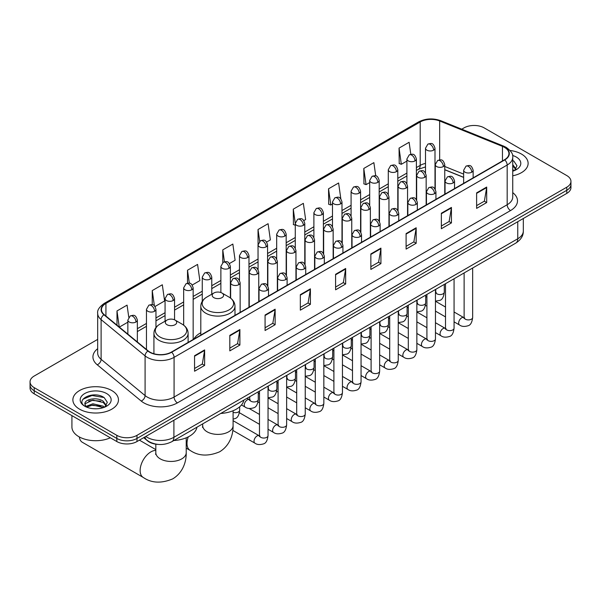 <?xml version="1.0" encoding="UTF-8"?>
<svg xmlns="http://www.w3.org/2000/svg" width="601" height="601" viewBox="0 0 601 601"><rect width="100%" height="100%" fill="white"/><g stroke="black" fill="none" stroke-linecap="round" stroke-linejoin="round"><path stroke-width="0.9" d="M200.802 332.751A25.167 14.529 0 0 0 193.86 339.107M463.641 177.408L444.77 169.775M158.311 444.417A14.244 8.226 180 0 1 147.636 440.931L143.684 437.671M97.678 339.385L34.219 376.023A14.244 8.226 0 0 0 30.05 381.838L30.05 388.043A14.244 8.226 0 0 0 34.219 393.858L116.827 441.547A14.244 8.226 0 0 0 136.975 441.547L566.781 193.402A14.244 8.226 0 0 0 570.95 187.587L570.95 184.484A14.244 8.226 0 0 1 566.781 190.299A14.244 8.226 0 0 0 570.95 184.484L570.95 181.382A14.244 8.226 0 0 0 566.781 175.567L484.173 127.878A14.244 8.226 0 0 0 464.025 127.878L461.756 129.185M30.05 381.838A14.244 8.226 0 0 0 34.219 387.653L116.827 435.342A14.244 8.226 0 0 0 136.975 435.342L136.975 438.445L566.781 190.299L136.975 438.445A14.244 8.226 0 0 1 116.827 438.445A14.244 8.226 0 0 0 136.975 438.445L136.975 441.547M34.219 387.653L34.219 390.755L116.827 438.445L34.219 390.755A14.244 8.226 0 0 1 30.05 384.94A14.244 8.226 0 0 0 34.219 390.755L34.219 393.858M521.45 154.044A22.793 13.162 0 0 0 510.061 150.475A22.793 13.162 0 0 1 521.45 154.044A22.793 13.162 0 0 1 528.121 163.352A22.793 13.162 0 0 0 521.45 154.044M111.786 390.56A22.793 13.162 0 0 0 86.95 387.705A22.793 13.162 0 0 0 72.879 399.868A22.793 13.162 0 0 0 79.55 409.168A22.793 13.162 0 0 0 104.394 412.023A22.793 13.162 0 0 0 118.465 399.868A22.793 13.162 0 0 0 111.786 390.56A22.793 13.162 0 0 0 86.95 387.705A22.793 13.162 0 0 0 72.879 399.868A22.793 13.162 0 0 0 79.55 409.168A22.793 13.162 0 0 0 104.394 412.023A22.793 13.162 0 0 0 118.465 399.868A22.793 13.162 0 0 0 111.786 390.56M504.487 147.358A15.198 8.775 180 0 1 508.942 153.563A15.198 8.775 180 0 1 504.487 159.761L171.39 352.081A15.198 8.775 180 0 1 148.199 350.909L104.221 314.646A15.198 8.775 180 0 1 101.471 309.613A15.198 8.775 180 0 1 105.926 303.407L420.197 121.965A15.198 8.775 180 0 1 439.654 120.981L502.459 146.374A15.198 8.775 180 0 1 504.487 147.358M504.757 147.2A15.573 8.992 0 0 0 502.676 146.193L439.872 120.809A15.573 8.992 0 0 0 419.926 121.815L105.656 303.257A15.573 8.992 0 0 0 103.913 314.774L147.884 351.029A15.573 8.992 0 0 0 171.661 352.231L504.757 159.919A15.573 8.992 0 0 0 504.757 147.2M194.559 355.724L194.559 371.23L204.633 365.416L204.633 349.91L194.559 355.724M194.559 368.481L202.319 364.003L204.595 350.421A3.801 2.194 -120 0 0 204.633 349.91M202.252 364.041L204.633 365.416M229.815 335.366L229.815 350.879L239.889 345.057L239.889 329.551L229.815 335.366M229.815 348.122L237.575 343.644L239.852 330.069A3.801 2.194 -120 0 0 239.889 329.551M237.508 343.682L239.889 345.057M265.071 315.014L265.071 330.52L275.145 324.705L275.145 309.192L265.071 315.014M265.071 327.77L272.831 323.285L275.108 309.71A3.801 2.194 -120 0 0 275.145 309.192M272.764 323.33L275.145 324.705M300.335 294.655L300.335 310.161L310.409 304.346L310.409 288.841L300.335 294.655M300.335 307.411L308.088 302.934L310.364 289.351A3.801 2.194 -120 0 0 310.409 288.841M308.02 302.972L310.409 304.346M476.616 192.876L476.616 208.389L486.69 202.567L486.69 187.061L476.616 192.876M476.616 205.632L484.376 201.155L486.652 187.58A3.801 2.194 -120 0 0 486.69 187.061M484.308 201.192L486.69 202.567M441.359 213.235L441.359 228.741L451.434 222.926L451.434 207.42L441.359 213.235M441.359 225.991L449.12 221.514L451.396 207.931A3.801 2.194 -120 0 0 451.434 207.42M449.052 221.551L451.434 222.926M406.103 233.586L406.103 249.099L416.177 243.285L416.177 227.771L406.103 233.586M406.103 246.342L413.864 241.865L416.14 228.29A3.801 2.194 -120 0 0 416.177 227.771M413.796 241.903L416.177 243.285M370.847 253.945L370.847 269.451L380.921 263.636L380.921 248.13L370.847 253.945M370.847 266.701L378.607 262.224L380.876 248.641A3.801 2.194 -120 0 0 380.921 248.13M378.54 262.261L380.921 263.636M335.591 274.296L335.591 289.81L345.665 283.995L345.665 268.482L335.591 274.296M335.591 287.06L343.351 282.575L345.62 269A3.801 2.194 -120 0 0 345.665 268.482M343.284 282.62L345.665 283.995M512.736 175.8A22.793 13.162 0 0 0 528.121 163.352A22.793 13.162 0 0 1 512.736 175.8M136.975 435.342L566.781 187.196A14.244 8.226 0 0 0 570.95 181.382M192.23 285.024L199.855 280.614L197.579 264.41L187.512 270.232L187.512 283.191M155.02 306.502L164.599 300.973L162.323 284.769L152.248 290.584L152.248 304.699M128.772 317.268L127.066 305.128L116.992 310.942L116.992 325.179M303.843 220.582L305.631 219.553L303.355 203.348L293.28 209.163L293.446 224.579M340.835 198.833L338.611 182.989L328.537 188.804L328.702 204.22M375.73 175.883L373.867 162.631L363.793 168.453L363.958 183.868M410.814 154.292L409.123 142.279L399.056 148.094L399.214 163.51M229.432 263.538L235.111 260.263L232.842 244.059L222.768 249.873L222.768 262.577M266.641 242.06L270.367 239.904L268.099 223.7L258.024 229.514L258.077 244.998M258.077 269.586L258.024 244.87M258.024 229.514L259.685 241.332M295.279 225.262L293.28 224.519M293.28 209.163L295.279 223.414A4.748 2.742 0 0 0 296.669 225.345A4.748 2.742 0 0 0 303.385 225.345A4.748 2.742 0 0 0 304.782 223.407C302.851 217.322 300.981 218.531 297.653 219.297A4.748 2.742 60 0 1 300.027 219.53A4.748 2.742 -120 0 1 303.385 225.345M328.537 188.804L330.813 205.009L332.488 204.047M330.813 205.009L328.537 204.16M363.793 168.453L366.069 184.657L369.69 182.561M366.069 184.657L363.793 183.808M399.056 148.094L401.325 164.298L406.9 161.083M401.325 164.298L399.056 163.449M222.768 249.873L224.436 261.773M187.512 270.232L189.33 283.191M152.248 290.584L154.389 305.804M119.336 327.109L127.855 322.181M116.992 310.942L119.253 327.042M512.736 169.565L514.171 170.692M512.736 170.797L513.141 171.067M512.736 164.636L516.004 169.016M512.736 165.868L515.756 169.339M512.736 171.202A15.483 8.94 0 0 0 516.274 169.67A15.483 8.94 0 0 0 516.274 157.034A15.483 8.94 0 0 0 512.563 155.449M514.539 170.534L516.965 165.771L513.9 161.151M512.736 160.572L513.69 161.008M213.866 297.66A5.702 3.29 0 0 0 221.927 297.66A5.702 3.29 0 0 0 221.927 293.01L229.004 297.089A15.701 9.068 0 0 1 229.004 309.913A15.701 9.068 0 0 1 206.789 309.913A15.701 9.068 0 0 1 206.789 297.089C202.928 299.388 200.929 302.438 200.802 306.247A17.098 9.871 0 0 0 205.805 313.226A17.098 9.871 0 0 0 224.436 315.367A17.098 9.871 0 0 0 234.991 306.247C234.863 302.438 232.872 299.388 229.004 297.089L221.927 293.01A5.702 3.29 0 0 0 213.866 293.01A5.702 3.29 0 0 0 213.866 297.66M220.732 413.458A26.121 15.078 0 0 0 243.863 400.108M79.317 436.942A15.198 8.775 120 0 0 82.367 442.298L143.278 477.464A15.198 8.775 -60 0 1 140.95 465.287A15.198 8.775 -60 0 1 150.874 451.899A15.198 8.775 -60 0 1 155.824 450.434M166.995 324.72A5.702 3.29 0 0 0 175.049 324.72A5.702 3.29 0 0 0 175.049 320.07L182.126 324.157A15.701 9.068 0 0 1 182.126 336.981A15.701 9.068 0 0 1 159.919 336.981A15.701 9.068 0 0 1 159.919 324.157C156.05 326.456 154.051 329.506 153.924 333.307A17.098 9.871 0 0 0 158.934 340.286A17.098 9.871 0 0 0 177.565 342.427A17.098 9.871 0 0 0 188.113 333.307C187.993 329.506 185.994 326.456 182.126 324.157L175.049 320.07A5.702 3.29 0 0 0 166.995 320.07A5.702 3.29 0 0 0 166.995 324.72M173.854 440.525A26.121 15.078 0 0 0 196.985 427.168M71.925 415.622L71.925 427.003A23.747 13.71 0 0 0 78.881 436.702A23.747 13.71 0 0 0 110.321 437.791M93.095 408.68L96.678 408.785M85.981 406.404L92.892 403.774L103.259 406.193L104.514 407.2M86.619 407.072L92.892 404.999L103.485 407.583M86.093 406.885L84.981 404.285A10.735 6.198 0 0 0 86.709 407.155M106.339 405.532L103.259 401.273C96.821 396.465 83.562 399.432 84.981 404.285L84.936 403.812M85.004 404.435L85.304 403.639L92.892 400.078L103.259 402.505L106.099 405.848M104.882 407.05L107.309 402.287L104.236 397.667C93.38 389.861 74.073 400.146 85.222 406.456L85.778 406.794M106.617 393.542A15.483 8.94 0 0 0 84.726 393.542A15.483 8.94 0 0 0 84.726 406.186A15.483 8.94 0 0 0 106.617 406.186A15.483 8.94 0 0 0 106.617 393.542M82.961 399.214L92.051 395.488L104.033 397.524M88.64 401.032L92.051 400.409L100.6 401.145M88.64 405.953L92.051 405.337L100.6 406.066M145.773 436.469A18.992 10.968 0 0 0 147.05 437.28A18.992 10.968 0 0 0 173.907 437.28L517.754 238.762A18.992 10.968 0 0 0 523.313 231.009C523.456 235.727 520.947 239.761 515.786 243.112L171.939 441.63A9.496 5.484 60 0 0 173.907 437.28L173.907 420.219M517.754 221.701L517.754 238.762A9.496 5.484 60 0 1 515.786 243.112M144.999 436.912A9.496 6.356 129.5 0 0 146.659 440L143.774 437.618M566.781 193.402L566.781 187.196M116.827 441.547L116.827 435.342M512.736 192.636A23.747 13.71 180 0 1 510.534 210.56L177.438 402.873A4.748 2.742 60 0 1 174.08 397.051L507.176 204.738A18.992 10.968 0 0 0 512.736 196.985L512.736 157.282A18.992 10.968 180 0 1 507.176 165.035A4.748 2.742 -120 0 0 504.757 159.919M177.438 402.873A23.747 13.71 180 0 1 143.857 402.873A23.747 13.71 180 0 1 141.197 401.04L97.219 364.777A23.747 13.71 180 0 1 97.678 348.693M147.215 397.051A18.992 10.968 0 0 0 174.08 397.051L174.08 357.347A18.992 10.968 180 0 1 145.089 355.89L101.111 319.627A18.992 10.968 180 0 1 97.678 313.339L97.678 353.042A18.992 10.968 0 0 0 101.111 359.33L145.089 395.593A18.992 10.968 0 0 0 147.215 397.051M512.736 157.282C513.374 154.314 511.188 151.009 506.192 147.358L503.698 146.141A4.748 2.224 112 0 0 502.676 146.193M503.698 146.141L440.894 120.756C433.028 117.969 425.561 118.374 418.491 121.965A4.748 2.742 60 0 1 419.926 121.815M105.656 303.257A4.748 2.742 -120 0 0 104.221 303.407C99.293 306.953 97.107 310.259 97.678 313.339M103.913 314.774A4.748 3.178 129.5 0 0 101.111 319.627L101.111 359.33A4.748 3.178 -50.5 0 1 97.219 364.777M440.894 120.756A4.748 2.224 112 0 0 439.872 120.809M147.884 351.029A4.748 3.178 129.5 0 0 145.089 355.89L145.089 395.593A4.748 3.178 -50.5 0 1 141.197 401.04M171.661 352.231A4.748 2.742 60 0 1 174.08 357.347L507.176 165.035L507.176 204.738A4.748 2.742 60 0 0 510.534 210.56M105.926 303.407L105.926 316.051M502.459 146.374L502.459 160.933M439.654 120.981L439.654 159.874M463.641 174.11L444.77 166.477M435.477 163.224A15.198 8.775 0 0 0 434.996 163.141M425.5 163.404A15.198 8.775 0 0 0 420.197 165.395L416.395 167.589M420.197 121.965L420.197 165.395A8.549 4.936 60 0 1 418.424 169.309L416.395 170.481M406.9 173.073L397.794 178.332M388.291 183.816L379.186 189.067M369.69 194.551L360.585 199.81M351.089 205.294L341.984 210.553M332.488 216.029L323.383 221.288M313.887 226.772L304.782 232.031M295.279 237.515L286.174 242.766M276.678 248.251L267.573 253.509M258.077 258.993L248.972 264.252M239.476 269.736L230.371 274.988M220.875 280.472L211.77 285.73M202.267 291.215L193.161 296.466M183.666 301.95L174.56 307.209M165.065 312.693L155.959 317.952M146.464 323.436L137.359 328.687M335.591 274.792L345.62 269M370.847 254.433L380.876 248.641M406.103 234.082L416.14 228.29M441.359 213.723L451.396 207.931M476.616 193.372L486.652 187.58M300.335 295.144L310.364 289.351M265.071 315.502L275.108 309.71M229.815 335.861L239.852 330.069M194.559 356.213L204.595 350.421M233.09 410.731L233.09 425.613A15.198 8.775 180 0 1 228.643 431.818A15.198 8.775 180 0 1 207.15 431.818A15.198 8.775 180 0 1 202.702 425.613L202.499 427.401M233.09 425.613C233.293 434.395 229.958 445.551 219.59 451.817C208.231 456.55 198.42 456.084 190.149 450.404A15.198 8.775 -60 0 1 188.278 436.852M186.22 437.798L186.22 452.673A15.198 8.775 180 0 1 181.765 458.879A15.198 8.775 180 0 1 160.279 458.879A15.198 8.775 180 0 1 155.824 452.673L155.629 454.469M471.747 172.194A4.748 2.742 0 0 0 473.145 170.256C471.214 164.163 469.343 165.373 466.015 166.139A4.748 2.742 60 0 1 468.389 166.372A4.748 2.742 -120 0 1 471.747 172.194A4.748 2.742 0 0 1 465.031 172.194A4.748 2.742 0 0 1 463.641 170.256L466.015 166.139M454.063 321.851L459.54 325.013A4.275 2.464 -60 0 1 458.886 321.588A4.275 2.464 -60 0 1 461.673 317.824A4.275 2.464 -60 0 1 461.868 317.719A4.275 2.464 -60 0 1 463.814 317.613L454.063 311.987M464.363 318.042L463.98 318.357L464.122 317.433A4.275 2.464 -0 0 0 465.369 319.184A4.275 2.464 -0 0 0 471.222 319.289A4.275 2.464 -0 0 0 472.664 317.433C472.078 322.399 470.545 325.171 468.059 325.75C464.483 326.839 461.643 326.591 459.54 325.013M453.146 182.929A4.748 2.742 0 0 0 454.536 180.991C452.613 174.899 450.735 176.116 447.414 176.882A4.748 2.742 60 0 1 449.788 177.115A4.748 2.742 -120 0 1 453.146 182.929A4.748 2.742 0 0 1 446.43 182.929A4.748 2.742 0 0 1 445.04 180.991L447.414 176.882M435.462 332.593L440.939 335.756A4.275 2.464 -60 0 1 440.285 332.33A4.275 2.464 -60 0 1 443.072 328.567A4.275 2.464 -60 0 1 443.268 328.462A4.275 2.464 -60 0 1 445.213 328.349L435.462 322.722M445.762 328.785L445.379 329.1L445.514 328.176A4.275 2.464 -0 0 0 446.768 329.919A4.275 2.464 -0 0 0 452.613 330.024A4.275 2.464 -0 0 0 454.063 328.176C453.477 333.142 451.944 335.914 449.45 336.492C445.882 337.582 443.042 337.334 440.939 335.756M434.546 193.672A4.748 2.742 0 0 0 435.935 191.734C434.012 185.641 432.134 186.858 428.813 187.617A4.748 2.742 60 0 1 431.187 187.858A4.748 2.742 -120 0 1 434.546 193.672A4.748 2.742 0 0 1 427.829 193.672A4.748 2.742 0 0 1 426.44 191.734L428.813 187.617M416.861 343.336L422.338 346.492A4.275 2.464 -60 0 1 421.677 343.073A4.275 2.464 -60 0 1 424.471 339.302A4.275 2.464 -60 0 1 424.659 339.204A4.275 2.464 -60 0 1 426.612 339.092L416.861 333.465M427.161 339.52L426.778 339.835L426.913 338.919A4.275 2.464 -0 0 0 428.167 340.662A4.275 2.464 -0 0 0 434.012 340.767A4.275 2.464 -0 0 0 435.462 338.919C434.876 343.877 433.336 346.649 430.849 347.235C427.281 348.317 424.441 348.069 422.338 346.492M415.945 204.415A4.748 2.742 0 0 0 417.334 202.469C415.404 196.384 413.533 197.594 410.213 198.36A4.748 2.742 60 0 1 412.587 198.593A4.748 2.742 -120 0 1 415.945 204.415A4.748 2.742 0 0 1 409.228 204.415A4.748 2.742 0 0 1 407.839 202.469L410.213 198.36M398.253 354.072L403.729 357.234A4.275 2.464 -60 0 1 403.076 353.809A4.275 2.464 -60 0 1 405.87 350.045A4.275 2.464 -60 0 1 406.058 349.94A4.275 2.464 -60 0 1 408.004 349.835L398.253 344.2M408.56 350.263L408.177 350.578L408.312 349.654A4.275 2.464 -0 0 0 409.566 351.397A4.275 2.464 -0 0 0 415.411 351.51A4.275 2.464 -0 0 0 416.861 349.654C416.275 354.62 414.735 357.392 412.248 357.971C408.68 359.06 405.84 358.812 403.729 357.234M397.344 215.15A4.748 2.742 0 0 0 398.733 213.212C396.803 207.12 394.932 208.337 391.612 209.103A4.748 2.742 60 0 1 393.986 209.336A4.748 2.742 -120 0 1 397.344 215.15A4.748 2.742 0 0 1 390.627 215.15A4.748 2.742 0 0 1 389.23 213.212L391.612 209.103M379.652 364.815L385.128 367.977A4.275 2.464 -60 0 1 384.475 364.552A4.275 2.464 -60 0 1 387.269 360.78A4.275 2.464 -60 0 1 387.457 360.683A4.275 2.464 -60 0 1 389.403 360.57L379.652 354.943M389.951 361.006L389.568 361.321L389.711 360.397A4.275 2.464 -0 0 0 390.958 362.14A4.275 2.464 -0 0 0 396.81 362.245A4.275 2.464 -0 0 0 398.253 360.397C397.674 365.355 396.134 368.128 393.647 368.714C390.072 369.795 387.232 369.555 385.128 367.977M378.735 225.893A4.748 2.742 0 0 0 380.125 223.955C378.202 217.862 376.331 219.072 373.003 219.838A4.748 2.742 60 0 1 375.377 220.079A4.748 2.742 -120 0 1 378.735 225.893A4.748 2.742 0 0 1 372.019 225.893A4.748 2.742 0 0 1 370.629 223.955L373.003 219.838M361.051 375.55L366.527 378.713A4.275 2.464 -60 0 1 365.874 375.287A4.275 2.464 -60 0 1 368.661 371.523A4.275 2.464 -60 0 1 368.856 371.418A4.275 2.464 -60 0 1 370.802 371.313L361.051 365.686M371.35 371.741L370.967 372.057L371.102 371.133A4.275 2.464 -0 0 0 372.357 372.883A4.275 2.464 -0 0 0 378.209 372.988A4.275 2.464 -0 0 0 379.652 371.133C379.066 376.098 377.533 378.87 375.047 379.449C371.471 380.538 368.631 380.29 366.527 378.713M360.134 236.629A4.748 2.742 0 0 0 361.524 234.69C359.601 228.605 357.723 229.815 354.402 230.581A4.748 2.742 60 0 1 356.776 230.814A4.748 2.742 -120 0 1 360.134 236.629A4.748 2.742 0 0 1 353.418 236.629A4.748 2.742 0 0 1 352.028 234.69L354.402 230.581M342.45 386.293L347.926 389.456A4.275 2.464 -60 0 1 347.273 386.03A4.275 2.464 -60 0 1 350.06 382.266A4.275 2.464 -60 0 1 350.255 382.161A4.275 2.464 -60 0 1 352.201 382.056L342.45 376.421M352.749 382.484L352.366 382.799L352.502 381.875A4.275 2.464 -0 0 0 353.756 383.618A4.275 2.464 -0 0 0 359.601 383.723A4.275 2.464 -0 0 0 361.051 381.875C360.465 386.841 358.932 389.613 356.438 390.192C352.87 391.281 350.03 391.033 347.926 389.456M341.533 247.372A4.748 2.742 0 0 0 342.923 245.433C341 239.341 339.122 240.558 335.801 241.324A4.748 2.742 60 0 1 338.175 241.557A4.748 2.742 -120 0 1 341.533 247.372A4.748 2.742 0 0 1 334.817 247.372A4.748 2.742 0 0 1 333.427 245.433L335.801 241.324M323.849 397.036L329.325 400.198A4.275 2.464 -60 0 1 328.664 396.773A4.275 2.464 -60 0 1 331.459 393.001A4.275 2.464 -60 0 1 331.647 392.904A4.275 2.464 -60 0 1 333.593 392.791L323.849 387.164M334.148 393.227L333.765 393.542L333.901 392.618A4.275 2.464 -0 0 0 335.155 394.361A4.275 2.464 -0 0 0 341 394.466A4.275 2.464 -0 0 0 342.45 392.618C341.864 397.577 340.324 400.349 337.837 400.935C334.269 402.016 331.429 401.776 329.325 400.198M322.932 258.114A4.748 2.742 0 0 0 324.322 256.176C322.391 250.084 320.521 251.293 317.2 252.059A4.748 2.742 60 0 1 319.574 252.292A4.748 2.742 -120 0 1 322.932 258.114A4.748 2.742 0 0 1 316.216 258.114A4.748 2.742 0 0 1 314.826 256.176L317.2 252.059M305.24 407.771L310.717 410.934A4.275 2.464 -60 0 1 310.063 407.508A4.275 2.464 -60 0 1 312.858 403.744A4.275 2.464 -60 0 1 313.046 403.639A4.275 2.464 -60 0 1 314.992 403.534L305.24 397.907M315.54 403.962L315.164 404.278L315.3 403.354A4.275 2.464 -0 0 0 316.554 405.104A4.275 2.464 -0 0 0 322.399 405.209A4.275 2.464 -0 0 0 323.849 403.354C323.263 408.319 321.723 411.092 319.236 411.67C315.668 412.759 312.828 412.511 310.717 410.934M304.331 268.85A4.748 2.742 0 0 0 305.721 266.912C303.79 260.819 301.92 262.036 298.599 262.802A4.748 2.742 60 0 1 300.973 263.035A4.748 2.742 -120 0 1 304.331 268.85A4.748 2.742 0 0 1 297.615 268.85A4.748 2.742 0 0 1 296.218 266.912L298.599 262.802M286.639 418.514L292.116 421.677A4.275 2.464 -60 0 1 291.462 418.251A4.275 2.464 -60 0 1 294.257 414.487A4.275 2.464 -60 0 1 294.445 414.382A4.275 2.464 -60 0 1 296.391 414.269L286.639 408.642M296.939 414.705L296.556 415.021L296.699 414.097A4.275 2.464 -0 0 0 297.946 415.839A4.275 2.464 -0 0 0 303.798 415.945A4.275 2.464 -0 0 0 305.24 414.097C304.654 419.062 303.122 421.834 300.635 422.413C297.059 423.502 294.22 423.254 292.116 421.677M285.723 279.593A4.748 2.742 0 0 0 287.113 277.654C285.19 271.562 283.319 272.771 279.991 273.538A4.748 2.742 60 0 1 282.365 273.778A4.748 2.742 -120 0 1 285.723 279.593A4.748 2.742 0 0 1 279.007 279.593A4.748 2.742 0 0 1 277.617 277.654L279.991 273.538M268.038 429.257L273.515 432.412A4.275 2.464 -60 0 1 272.862 428.994A4.275 2.464 -60 0 1 275.649 425.223A4.275 2.464 -60 0 1 275.844 425.125A4.275 2.464 -60 0 1 277.79 425.012L268.038 419.385M278.338 425.44L277.955 425.756L278.09 424.839A4.275 2.464 -0 0 0 279.345 426.582A4.275 2.464 -0 0 0 285.197 426.687A4.275 2.464 -0 0 0 286.639 424.839C286.053 429.798 284.521 432.57 282.034 433.156C278.458 434.238 275.619 433.99 273.515 432.412M267.122 290.328A4.748 2.742 0 0 0 268.512 288.39C266.589 282.305 264.71 283.514 261.39 284.281A4.748 2.742 60 0 1 263.764 284.513A4.748 2.742 -120 0 1 267.122 290.328A4.748 2.742 0 0 1 260.406 290.328A4.748 2.742 0 0 1 259.016 288.39L261.39 284.281M232.805 430.391L254.914 443.155A4.275 2.464 -60 0 1 254.261 439.729A4.275 2.464 -60 0 1 257.048 435.965A4.275 2.464 -60 0 1 257.236 435.86A4.275 2.464 -60 0 1 259.189 435.755L233.09 420.685M259.737 436.183L259.354 436.499L259.489 435.575A4.275 2.464 -0 0 0 260.744 437.318A4.275 2.464 -0 0 0 266.589 437.43A4.275 2.464 -0 0 0 268.038 435.575C267.453 440.541 265.912 443.313 263.426 443.891C259.857 444.98 257.018 444.732 254.914 443.155M443.373 166.552A4.748 2.742 0 0 0 444.77 164.614C442.839 158.521 440.969 159.731 437.641 160.497A4.748 2.742 60 0 1 440.022 160.737A4.748 2.742 -120 0 1 443.373 166.552A4.748 2.742 0 0 1 436.664 166.552A4.748 2.742 0 0 1 435.267 164.614L437.641 160.497M435.988 292.702L435.605 293.018L435.748 292.101A4.275 2.464 -0 0 0 436.995 293.844A4.275 2.464 -0 0 0 442.847 293.949A4.275 2.464 -0 0 0 444.289 292.101C443.703 297.059 442.171 299.831 439.684 300.417L435.462 301.124M424.772 177.287A4.748 2.742 0 0 0 426.162 175.349C424.238 169.257 422.368 170.474 419.04 171.24A4.748 2.742 60 0 1 421.414 171.473A4.748 2.742 -120 0 1 424.772 177.287A4.748 2.742 0 0 1 418.056 177.287A4.748 2.742 0 0 1 416.666 175.349L419.04 171.24M417.387 303.445L417.004 303.76L417.139 302.836A4.275 2.464 -0 0 0 418.394 304.579A4.275 2.464 -0 0 0 424.246 304.692A4.275 2.464 -0 0 0 425.688 302.836C425.102 307.802 423.57 310.574 421.076 311.153L416.861 311.859M406.171 188.03A4.748 2.742 0 0 0 407.561 186.092C405.637 179.999 403.759 181.217 400.439 181.975A4.748 2.742 60 0 1 402.813 182.216A4.748 2.742 -120 0 1 406.171 188.03A4.748 2.742 0 0 1 399.455 188.03A4.748 2.742 0 0 1 398.065 186.092L400.439 181.975M398.786 314.188L398.403 314.503L398.538 313.579A4.275 2.464 -0 0 0 399.793 315.322A4.275 2.464 -0 0 0 405.637 315.427A4.275 2.464 -0 0 0 407.087 313.579C406.501 318.538 404.961 321.31 402.475 321.896L398.253 322.602M387.57 198.773A4.748 2.742 0 0 0 388.96 196.835C387.036 190.742 385.158 191.952 381.838 192.718A4.748 2.742 60 0 1 384.212 192.951A4.748 2.742 -120 0 1 387.57 198.773A4.748 2.742 0 0 1 380.854 198.773A4.748 2.742 0 0 1 379.464 196.835L381.838 192.718M380.185 324.923L379.802 325.239L379.937 324.315A4.275 2.464 -0 0 0 381.192 326.065A4.275 2.464 -0 0 0 387.036 326.17A4.275 2.464 -0 0 0 388.486 324.315C387.9 329.28 386.36 332.053 383.874 332.631L379.652 333.345M368.969 209.509A4.748 2.742 0 0 0 370.359 207.57C368.428 201.478 366.557 202.695 363.237 203.461A4.748 2.742 60 0 1 365.611 203.694A4.748 2.742 -120 0 1 368.969 209.509A4.748 2.742 0 0 1 362.253 209.509A4.748 2.742 0 0 1 360.863 207.57L363.237 203.461M361.577 335.666L361.201 335.982L361.336 335.058A4.275 2.464 -0 0 0 362.583 336.8A4.275 2.464 -0 0 0 368.436 336.906A4.275 2.464 -0 0 0 369.885 335.058C369.299 340.023 367.759 342.795 365.273 343.374L361.051 344.08M350.36 220.251A4.748 2.742 0 0 0 351.758 218.313C349.827 212.221 347.956 213.43 344.628 214.196A4.748 2.742 60 0 1 347.01 214.437A4.748 2.742 -120 0 1 350.36 220.251A4.748 2.742 0 0 1 343.652 220.251A4.748 2.742 0 0 1 342.254 218.313L344.628 214.196M342.976 346.401L342.593 346.724L342.735 345.8A4.275 2.464 -0 0 0 343.982 347.543A4.275 2.464 -0 0 0 349.835 347.648A4.275 2.464 -0 0 0 351.277 345.8C350.691 350.759 349.158 353.531 346.672 354.117L342.45 354.823M331.76 230.987A4.748 2.742 0 0 0 333.149 229.049C331.226 222.963 329.356 224.173 326.027 224.939A4.748 2.742 60 0 1 328.401 225.172A4.748 2.742 -120 0 1 331.76 230.987A4.748 2.742 0 0 1 325.043 230.987A4.748 2.742 0 0 1 323.654 229.049L326.027 224.939M324.375 357.144L323.992 357.46L324.127 356.536A4.275 2.464 -0 0 0 325.381 358.286A4.275 2.464 -0 0 0 331.234 358.391A4.275 2.464 -0 0 0 332.676 356.536C332.09 361.501 330.558 364.274 328.063 364.852L323.849 365.566M313.159 241.73A4.748 2.742 0 0 0 314.548 239.791C312.625 233.699 310.747 234.916 307.427 235.682A4.748 2.742 60 0 1 309.8 235.915A4.748 2.742 -120 0 1 313.159 241.73A4.748 2.742 0 0 1 306.442 241.73A4.748 2.742 0 0 1 305.053 239.791L307.427 235.682M305.774 367.887L305.391 368.203L305.526 367.279A4.275 2.464 -0 0 0 306.78 369.022A4.275 2.464 -0 0 0 312.625 369.127A4.275 2.464 -0 0 0 314.075 367.279C313.489 372.244 311.949 375.016 309.462 375.595L305.24 376.301M294.558 252.473A4.748 2.742 0 0 0 295.947 250.534C294.017 244.442 292.146 245.651 288.826 246.418A4.748 2.742 60 0 1 291.2 246.658A4.748 2.742 -120 0 1 294.558 252.473A4.748 2.742 0 0 1 287.841 252.473A4.748 2.742 0 0 1 286.452 250.534L288.826 246.418M287.173 378.622L286.79 378.938L286.925 378.021A4.275 2.464 -0 0 0 288.18 379.764A4.275 2.464 -0 0 0 294.024 379.87A4.275 2.464 -0 0 0 295.474 378.021C294.888 382.98 293.348 385.752 290.861 386.338L286.639 387.044M275.957 263.208A4.748 2.742 0 0 0 277.346 261.27C275.416 255.177 273.545 256.394 270.225 257.16A4.748 2.742 60 0 1 272.599 257.393A4.748 2.742 -120 0 1 275.957 263.208A4.748 2.742 0 0 1 269.24 263.208A4.748 2.742 0 0 1 267.851 261.27L270.225 257.16M268.564 389.365L268.189 389.681L268.324 388.757A4.275 2.464 -0 0 0 269.571 390.5A4.275 2.464 -0 0 0 275.423 390.612A4.275 2.464 -0 0 0 276.873 388.757C276.287 393.723 274.747 396.495 272.261 397.073L268.038 397.779M257.348 273.951A4.748 2.742 0 0 0 258.746 272.013C256.815 265.92 254.944 267.137 251.616 267.896A4.748 2.742 60 0 1 253.99 268.136A4.748 2.742 -120 0 1 257.348 273.951A4.748 2.742 0 0 1 250.64 273.951A4.748 2.742 0 0 1 249.242 272.013L251.616 267.896M249.963 400.108L249.58 400.424L249.723 399.5A4.275 2.464 -0 0 0 250.97 401.243A4.275 2.464 -0 0 0 256.822 401.348A4.275 2.464 -0 0 0 258.265 399.5C257.679 404.458 256.146 407.23 253.66 407.816C250.084 408.898 247.244 408.657 245.14 407.08A4.275 2.464 -60 0 1 244.254 405.119A4.275 2.464 -60 0 1 247.469 399.785A4.275 2.464 -60 0 1 249.415 399.673L247.011 398.29M238.747 284.694A4.748 2.742 0 0 0 240.137 282.748C238.214 276.663 236.343 277.872 233.015 278.639A4.748 2.742 60 0 1 235.389 278.872A4.748 2.742 -120 0 1 238.747 284.694A4.748 2.742 0 0 1 232.031 284.694A4.748 2.742 0 0 1 230.641 282.748L233.015 278.639M233.09 412.316A4.275 2.464 -0 0 0 238.221 412.091A4.275 2.464 -0 0 0 239.664 410.235C239.078 415.201 237.545 417.973 235.051 418.551L233.09 419.182M433.606 150.167A4.748 2.742 0 0 0 434.996 148.229C433.066 142.136 431.195 143.354 427.874 144.12A4.748 2.742 60 0 1 430.248 144.353A4.748 2.742 -120 0 1 433.606 150.167A4.748 2.742 0 0 1 426.89 150.167A4.748 2.742 0 0 1 425.5 148.229L427.874 144.12M415.006 160.91A4.748 2.742 0 0 0 416.395 158.972C414.465 152.879 412.594 154.089 409.273 154.855A4.748 2.742 60 0 1 411.647 155.096A4.748 2.742 -120 0 1 415.006 160.91A4.748 2.742 0 0 1 408.289 160.91A4.748 2.742 0 0 1 406.9 158.972L409.273 154.855M396.397 171.646A4.748 2.742 0 0 0 397.794 169.707C395.864 163.622 393.993 164.832 390.665 165.598A4.748 2.742 60 0 1 393.039 165.831A4.748 2.742 -120 0 1 396.397 171.646A4.748 2.742 0 0 1 389.681 171.646A4.748 2.742 0 0 1 388.291 169.707L390.665 165.598M377.796 182.388A4.748 2.742 0 0 0 379.186 180.45C377.263 174.358 375.385 175.575 372.064 176.341A4.748 2.742 60 0 1 374.438 176.574A4.748 2.742 -120 0 1 377.796 182.388A4.748 2.742 0 0 1 371.08 182.388A4.748 2.742 0 0 1 369.69 180.45L372.064 176.341M359.195 193.131A4.748 2.742 0 0 0 360.585 191.193C358.662 185.1 356.784 186.31 353.463 187.076A4.748 2.742 60 0 1 355.837 187.309A4.748 2.742 -120 0 1 359.195 193.131A4.748 2.742 0 0 1 352.479 193.131A4.748 2.742 0 0 1 351.089 191.193L353.463 187.076M340.594 203.867A4.748 2.742 0 0 0 341.984 201.928C340.053 195.836 338.183 197.053 334.862 197.819A4.748 2.742 60 0 1 337.236 198.052A4.748 2.742 -120 0 1 340.594 203.867A4.748 2.742 0 0 1 333.878 203.867A4.748 2.742 0 0 1 332.488 201.928L334.862 197.819M321.993 214.61A4.748 2.742 0 0 0 323.383 212.671C321.452 206.579 319.582 207.788 316.261 208.555A4.748 2.742 60 0 1 318.635 208.795A4.748 2.742 -120 0 1 321.993 214.61A4.748 2.742 0 0 1 315.277 214.61A4.748 2.742 0 0 1 313.887 212.671L316.261 208.555M284.784 236.088A4.748 2.742 0 0 0 286.174 234.15C284.25 228.057 282.372 229.274 279.052 230.04A4.748 2.742 60 0 1 281.426 230.273A4.748 2.742 -120 0 1 284.784 236.088A4.748 2.742 0 0 1 278.068 236.088A4.748 2.742 0 0 1 276.678 234.15L279.052 230.04M266.183 246.831A4.748 2.742 0 0 0 267.573 244.892C265.65 238.8 263.771 240.009 260.451 240.776A4.748 2.742 60 0 1 262.825 241.016A4.748 2.742 -120 0 1 266.183 246.831A4.748 2.742 0 0 1 259.467 246.831A4.748 2.742 0 0 1 258.077 244.892L260.451 240.776M247.582 257.566A4.748 2.742 0 0 0 248.972 255.628C247.041 249.543 245.17 250.752 241.85 251.518A4.748 2.742 60 0 1 244.224 251.751A4.748 2.742 -120 0 1 247.582 257.566A4.748 2.742 0 0 1 240.866 257.566A4.748 2.742 0 0 1 239.476 255.628L241.85 251.518M228.981 268.309A4.748 2.742 0 0 0 230.371 266.371C228.44 260.278 226.569 261.495 223.249 262.261A4.748 2.742 60 0 1 225.623 262.494A4.748 2.742 -120 0 1 228.981 268.309A4.748 2.742 0 0 1 222.265 268.309A4.748 2.742 0 0 1 220.875 266.371L223.249 262.261M210.373 279.052A4.748 2.742 0 0 0 211.77 277.114C209.839 271.021 207.969 272.23 204.64 272.997A4.748 2.742 60 0 1 207.014 273.23A4.748 2.742 -120 0 1 210.373 279.052A4.748 2.742 0 0 1 203.656 279.052A4.748 2.742 0 0 1 202.267 277.114L204.64 272.997M191.772 289.787A4.748 2.742 0 0 0 193.161 287.849C191.238 281.756 189.36 282.973 186.04 283.74A4.748 2.742 60 0 1 188.413 283.972A4.748 2.742 -120 0 1 191.772 289.787A4.748 2.742 0 0 1 185.055 289.787A4.748 2.742 0 0 1 183.666 287.849L186.04 283.74M173.171 300.53A4.748 2.742 0 0 0 174.56 298.592C172.637 292.499 170.759 293.709 167.439 294.475A4.748 2.742 60 0 1 169.813 294.715A4.748 2.742 -120 0 1 173.171 300.53A4.748 2.742 0 0 1 166.454 300.53A4.748 2.742 0 0 1 165.065 298.592L167.439 294.475M154.57 311.265A4.748 2.742 0 0 0 155.959 309.327C154.029 303.242 152.158 304.452 148.838 305.218A4.748 2.742 60 0 1 151.212 305.451A4.748 2.742 -120 0 1 154.57 311.265A4.748 2.742 0 0 1 147.854 311.265A4.748 2.742 0 0 1 146.464 309.327L148.838 305.218M135.969 322.008A4.748 2.742 0 0 0 137.359 320.07C135.428 313.977 133.557 315.194 130.237 315.961A4.748 2.742 60 0 1 132.611 316.194A4.748 2.742 -120 0 1 135.969 322.008A4.748 2.742 0 0 1 129.253 322.008A4.748 2.742 0 0 1 127.855 320.07L130.237 315.961M171.939 441.63C164.298 445.469 156.658 445.469 149.01 441.63L146.659 440M523.313 231.009L523.313 218.494M418.491 121.965L104.221 303.407M425.5 166.905L418.424 169.309M406.9 175.965L397.794 181.217M388.291 186.701L379.186 191.959M369.69 197.444L360.585 202.702M351.089 208.186L341.984 213.438M332.488 218.922L323.383 224.181M313.887 229.665L304.782 234.923M295.279 240.4L286.174 245.659M276.678 251.143L267.573 256.402M258.077 261.886L248.972 267.137M239.476 272.621L230.371 277.88M220.875 283.364L211.77 288.623M202.267 294.107L193.161 299.358M183.666 304.842L174.56 310.101M165.065 315.585L155.959 320.844M146.464 326.32L137.359 331.579M463.641 177.303L444.77 169.67M190.149 450.404L186.22 448.136M234.991 315.36L234.991 306.247M200.802 335.095L200.802 306.247M213.866 293.01L206.789 297.089M202.702 423.87L202.702 425.613M186.22 452.673C186.423 461.455 183.087 472.611 172.72 478.877C161.353 483.617 151.542 483.144 143.278 477.464M188.113 342.42L188.113 333.307M153.924 353.741L153.924 333.307M166.995 320.07L159.919 324.157M155.824 449.616L139.409 440.142M155.824 444.184L155.824 452.673M464.678 317.952L463.814 317.613M472.664 268.008L472.664 317.433M473.145 177.866L473.145 170.256M445.514 316.915L435.462 311.115M426.913 306.179L425.433 305.323M464.122 272.944L464.122 317.433M463.641 183.35L463.641 170.256M445.514 307.051L435.462 301.244M446.077 328.694L445.213 328.349M454.063 278.751L454.063 328.176M454.536 188.601L454.536 180.991M426.913 327.658L416.861 321.851M408.312 316.915L406.832 316.066M445.514 283.68L445.514 328.176M445.04 194.085L445.04 180.991M426.913 317.786L416.861 311.987M427.476 339.437L426.612 339.092M435.462 289.487L435.462 338.919M435.935 199.344L435.935 191.734M408.312 338.401L398.253 332.593M389.711 327.658L388.231 326.801M426.913 294.422L426.913 338.919M426.44 204.828L426.44 191.734M408.312 328.529L398.253 322.722M408.875 350.173L408.004 349.835M416.861 300.23L416.861 349.654M417.334 210.08L417.334 202.469M389.711 349.136L379.652 343.336M371.102 338.401L369.63 337.544M408.312 305.165L408.312 349.654M407.839 215.564L407.839 202.469M389.711 339.272L379.652 333.465M390.274 360.916L389.403 360.57M398.253 310.965L398.253 360.397M398.733 220.822L398.733 213.212M371.102 359.879L361.051 354.072M352.502 349.136L351.022 348.287M389.711 315.901L389.711 360.397M389.23 226.307L389.23 213.212M371.102 350.007L361.051 344.2M371.666 371.658L370.802 371.313M379.652 321.708L379.652 371.133M380.125 231.565L380.125 223.955M352.502 370.622L342.45 364.815M333.901 359.879L332.421 359.022M371.102 326.644L371.102 371.133M370.629 237.049L370.629 223.955M352.502 360.75L342.45 354.943M353.065 382.394L352.201 382.056M361.051 332.451L361.051 381.875M361.524 242.301L361.524 234.69M333.901 381.357L323.849 375.55M315.3 370.622L313.82 369.765M352.502 337.386L352.502 381.875M352.028 247.785L352.028 234.69M333.901 371.486L323.849 365.686M334.464 393.137L333.593 392.791M342.45 343.186L342.45 392.618M342.923 253.044L342.923 245.433M315.3 392.1L305.24 386.293M296.699 381.357L295.219 380.508M333.901 348.122L333.901 392.618M333.427 258.528L333.427 245.433M315.3 382.228L305.24 376.421M315.863 403.872L314.992 403.534M323.849 353.929L323.849 403.354M324.322 263.786L324.322 256.176M296.699 402.835L286.639 397.036M278.09 392.1L276.618 391.243M315.3 358.865L315.3 403.354M314.826 269.263L314.826 256.176M296.699 392.971L286.639 387.164M297.262 414.615L296.391 414.269M305.24 364.664L305.24 414.097M305.721 274.522L305.721 266.912M278.09 413.578L268.038 407.771M259.489 402.835L258.009 401.986M249.723 397.193L249.31 396.96M296.699 369.6L296.699 414.097M296.218 280.006L296.218 266.912M278.09 403.707L268.038 397.907M278.654 425.358L277.79 425.012M286.639 375.407L286.639 424.839M287.113 285.265L287.113 277.654M259.489 424.321L239.408 412.722M278.09 380.343L278.09 424.839M277.617 290.749L277.617 277.654M259.489 414.45L249.175 408.492M260.053 436.093L259.189 435.755M268.038 386.15L268.038 435.575M268.512 296L268.512 288.39M259.489 391.086L259.489 435.575M259.016 301.484L259.016 288.39M436.311 292.619L435.44 292.274M444.289 284.386L444.289 292.101M444.77 194.243L444.77 164.614M435.748 289.321L435.748 292.101M426.913 297.225L425.688 296.518M435.267 189.307L435.267 164.614M417.703 303.355L416.839 303.017M425.688 295.129L425.688 302.836M426.162 204.986L426.162 175.349M417.139 300.064L417.139 302.836M408.312 307.96L407.087 307.254M416.666 200.05L416.666 175.349M399.102 314.098L398.238 313.752M407.087 305.871L407.087 313.579M407.561 215.721L407.561 186.092M398.538 310.807L398.538 313.579M389.711 318.703L388.486 317.997M398.065 210.786L398.065 186.092M380.501 324.833L379.629 324.495M388.486 316.607L388.486 324.315M388.96 226.464L388.96 196.835M379.937 321.543L379.937 324.315M371.102 329.438L369.885 328.732M379.464 221.529L379.464 196.835M361.9 335.576L361.028 335.23M369.885 327.35L369.885 335.058M370.359 237.207L370.359 207.57M361.336 332.285L361.336 335.058M352.502 340.181L351.277 339.475M360.863 232.264L360.863 207.57M343.299 346.319L342.427 345.973M351.277 338.093L351.277 345.8M351.758 247.943L351.758 218.313M342.735 343.021L342.735 345.8M333.901 350.924L332.676 350.218M342.254 243.007L342.254 218.313M324.69 357.054L323.826 356.716M332.676 348.828L332.676 356.536M333.149 258.685L333.149 229.049M324.127 353.764L324.127 356.536M315.3 361.659L314.075 360.953M323.654 253.75L323.654 229.049M306.089 367.797L305.225 367.451M314.075 359.571L314.075 367.279M314.548 269.428L314.548 239.791M305.526 364.506L305.526 367.279M296.699 372.402L295.474 371.696M305.053 264.485L305.053 239.791M287.488 378.54L286.617 378.194M295.474 370.306L295.474 378.021M295.947 280.164L295.947 250.534M286.925 375.242L286.925 378.021M278.09 383.145L276.873 382.439M286.452 275.228L286.452 250.534M268.887 389.275L268.016 388.937M276.873 381.049L276.873 388.757M277.346 290.907L277.346 261.27M268.324 385.985L268.324 388.757M259.489 393.88L258.265 393.174M267.851 285.971L267.851 261.27M250.286 400.018L249.415 399.673M258.265 391.792L258.265 399.5M258.746 301.642L258.746 272.013M249.723 396.728L249.723 399.5M245.14 407.08L241.474 404.961M249.242 307.126L249.242 272.013M239.664 406.802L239.664 410.235M240.137 312.385L240.137 282.748M230.641 298.186L230.641 282.748M434.996 188.894L434.996 148.229M425.5 172.923L425.5 148.229M416.395 199.637L416.395 158.972M406.9 183.666L406.9 158.972M397.794 210.373L397.794 169.707M388.291 194.408L388.291 169.707M379.186 221.115L379.186 180.45M369.69 205.144L369.69 180.45M360.585 231.858L360.585 191.193M351.089 215.887L351.089 191.193M341.984 242.594L341.984 201.928M332.488 226.622L332.488 201.928M323.383 253.337L323.383 212.671M313.887 237.365L313.887 212.671M304.782 264.079L304.782 223.407M295.279 248.108L295.279 223.407L297.653 219.297M286.174 274.815L286.174 234.15M276.678 258.843L276.678 234.15M267.573 285.558L267.573 244.892M248.972 306.81L248.972 255.628M239.476 280.329L239.476 255.628M230.371 297.976L230.371 266.371M220.875 292.529L220.875 266.371M211.77 294.22L211.77 277.114M202.267 301.289L202.267 277.114M193.161 339.032L193.161 287.849M183.666 325.171L183.666 287.849M174.56 319.822L174.56 298.592M165.065 321.182L165.065 298.592M155.959 327.537L155.959 309.327M146.464 349.474L146.464 309.327M137.359 341.969L137.359 320.07M127.855 334.133L127.855 320.07"/></g></svg>
